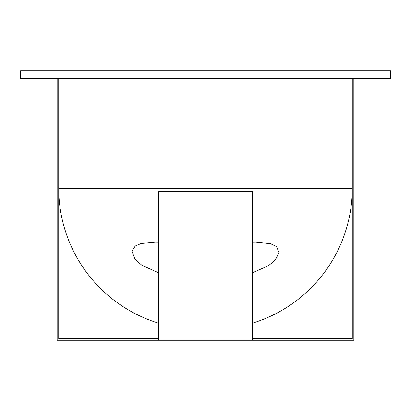 <?xml version="1.0" encoding="UTF-8"?>
<svg xmlns="http://www.w3.org/2000/svg" width="411" height="411" viewBox="0 0 411 411"><rect width="100%" height="100%" fill="white"/><g stroke="black" fill="none" stroke-linecap="round" stroke-linejoin="round"><path stroke-width="0.62" d="M57.15 78.542L57.15 340.293L158.476 340.293L158.476 191.495L252.524 191.495L252.524 340.293L353.85 340.293L353.85 78.542M158.476 340.293L252.524 340.293M352.284 78.542L352.284 338.726L252.524 338.726M158.476 338.726L58.716 338.726L58.716 78.542M158.476 242.249L155.194 242.207L141.132 243.523L135.219 246.03L131.957 251.203L134.952 259.146L141.872 265.259L158.476 272.776M252.524 272.776L268.424 265.717L275.247 260.091L279.043 252.616L276.552 246.636L270.541 243.697L255.806 242.207L252.524 242.249M252.524 323.138A141.065 141.065 0 0 0 352.284 188.259L58.716 188.259A141.065 141.065 0 0 0 158.476 323.138M390.45 78.542L20.55 78.542L20.55 70.707L390.45 70.707L390.45 78.542M255.503 242.207L255.806 242.207"/></g></svg>
